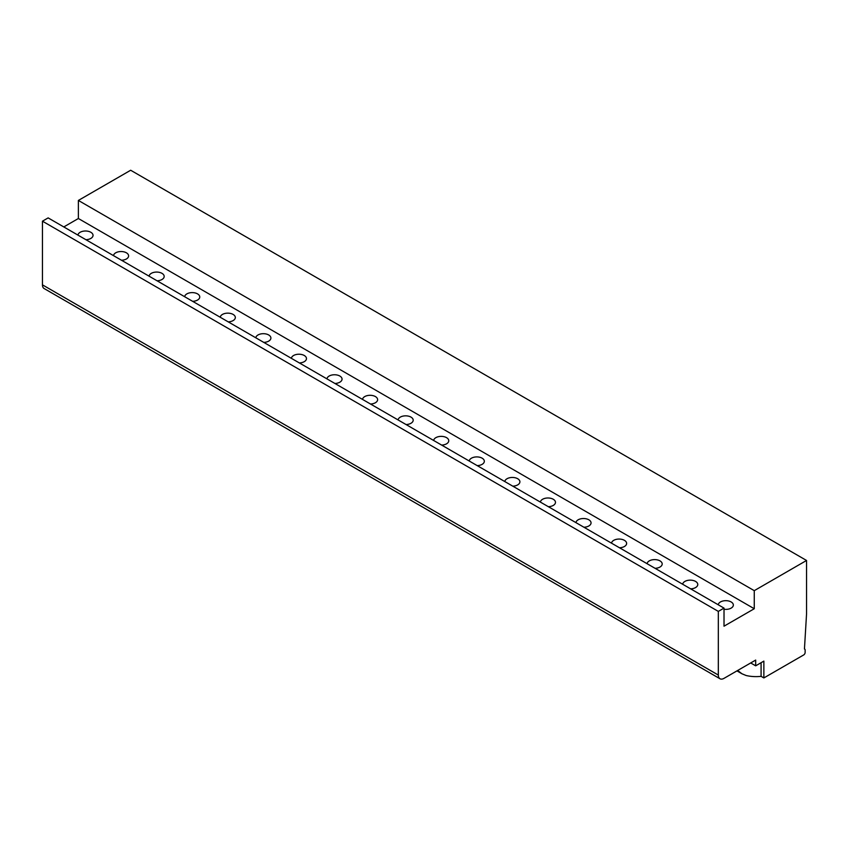 <?xml version="1.0" encoding="UTF-8"?>
<svg xmlns="http://www.w3.org/2000/svg" width="849" height="849" viewBox="0 0 849 849"><rect width="100%" height="100%" fill="white"/><g stroke="black" fill="none" stroke-linecap="round" stroke-linejoin="round"><path stroke-width="1.27" d="M806.55 560.467L754.262 590.66L754.262 608.733L724.017 626.191L724.017 608.117L718.328 611.397L718.328 675.061A8.044 4.648 120 0 0 719.994 678.754A8.044 4.648 120 0 0 724.017 678.351L755.684 660.076L755.684 665.828L763.867 661.106L763.867 677.937L803.706 654.94A2.016 1.157 120 0 0 805.128 652.478L805.128 650.016A2.016 1.157 120 0 0 804.714 649.092A2.016 1.157 120 0 0 804.449 648.997L806.55 613.944L806.55 560.467L130.672 170.246L78.373 200.438L78.373 218.511L63.792 226.938M724.017 608.117L48.138 217.896L42.45 221.186L42.45 284.85A8.044 4.648 120 0 0 44.116 288.533L719.994 678.754M763.867 677.937L761.086 676.335A26.16 15.102 0 0 1 746.122 675.507L741.941 673.777L738.354 671.018L738.354 670.073M755.684 665.828L750.696 662.952M761.086 676.335L761.086 662.698M718.265 604.785A7.545 4.362 180 0 1 720.461 601.952A7.545 4.362 180 0 1 728.686 601.007A7.545 4.362 180 0 1 733.345 605.029A7.545 4.362 180 0 1 731.138 608.117A7.545 4.362 180 0 1 724.017 609.264M78.373 218.511L754.262 608.733M77.959 235.109A7.545 4.362 180 0 1 80.156 232.276A7.545 4.362 180 0 1 88.381 231.331A7.545 4.362 180 0 1 93.04 235.353A7.545 4.362 180 0 1 90.832 238.431A7.545 4.362 180 0 1 85.908 239.705M113.533 255.645A7.545 4.362 180 0 1 115.729 252.811A7.545 4.362 180 0 1 123.954 251.866A7.545 4.362 180 0 1 128.613 255.889A7.545 4.362 180 0 1 126.405 258.977A7.545 4.362 180 0 1 121.481 260.24M149.106 276.19A7.545 4.362 180 0 1 151.302 273.346A7.545 4.362 180 0 1 159.527 272.402A7.545 4.362 180 0 1 164.186 276.434A7.545 4.362 180 0 1 161.979 279.512A7.545 4.362 180 0 1 157.054 280.775M184.679 296.726A7.545 4.362 180 0 1 186.876 293.881A7.545 4.362 180 0 1 195.1 292.937A7.545 4.362 180 0 1 199.759 296.97A7.545 4.362 180 0 1 197.552 300.047A7.545 4.362 180 0 1 192.627 301.321M220.252 317.261A7.545 4.362 180 0 1 222.449 314.427A7.545 4.362 180 0 1 230.673 313.483A7.545 4.362 180 0 1 235.332 317.505A7.545 4.362 180 0 1 233.114 320.582A7.545 4.362 180 0 1 228.201 321.856M255.825 337.796A7.545 4.362 180 0 1 258.022 334.962A7.545 4.362 180 0 1 266.246 334.018A7.545 4.362 180 0 1 270.905 338.04A7.545 4.362 180 0 1 268.687 341.118A7.545 4.362 180 0 1 263.774 342.391M291.398 358.342A7.545 4.362 180 0 1 293.595 355.498A7.545 4.362 180 0 1 301.82 354.553A7.545 4.362 180 0 1 306.478 358.575A7.545 4.362 180 0 1 304.26 361.663A7.545 4.362 180 0 1 299.347 362.926M326.971 378.877A7.545 4.362 180 0 1 329.168 376.033A7.545 4.362 180 0 1 337.393 375.088A7.545 4.362 180 0 1 342.051 379.121A7.545 4.362 180 0 1 339.833 382.199A7.545 4.362 180 0 1 334.92 383.472M362.544 399.412A7.545 4.362 180 0 1 364.741 396.579A7.545 4.362 180 0 1 372.966 395.634A7.545 4.362 180 0 1 377.625 399.656A7.545 4.362 180 0 1 375.407 402.734A7.545 4.362 180 0 1 370.493 404.007M398.117 419.947A7.545 4.362 180 0 1 400.314 417.114A7.545 4.362 180 0 1 408.539 416.169A7.545 4.362 180 0 1 413.198 420.191A7.545 4.362 180 0 1 410.98 423.269A7.545 4.362 180 0 1 406.066 424.542M433.68 440.493A7.545 4.362 180 0 1 435.887 437.649A7.545 4.362 180 0 1 444.112 436.704A7.545 4.362 180 0 1 448.76 440.727A7.545 4.362 180 0 1 446.553 443.815A7.545 4.362 180 0 1 441.639 445.078M469.253 461.028A7.545 4.362 180 0 1 471.46 458.184A7.545 4.362 180 0 1 479.674 457.24A7.545 4.362 180 0 1 484.333 461.272A7.545 4.362 180 0 1 482.126 464.35A7.545 4.362 180 0 1 477.212 465.623M504.826 481.563A7.545 4.362 180 0 1 507.033 478.73A7.545 4.362 180 0 1 515.247 477.785A7.545 4.362 180 0 1 519.906 481.808A7.545 4.362 180 0 1 517.699 484.885A7.545 4.362 180 0 1 512.785 486.159M540.399 502.099A7.545 4.362 180 0 1 542.596 499.265A7.545 4.362 180 0 1 550.821 498.321A7.545 4.362 180 0 1 555.479 502.343A7.545 4.362 180 0 1 553.272 505.42A7.545 4.362 180 0 1 548.358 506.694M575.972 522.634A7.545 4.362 180 0 1 578.169 519.8A7.545 4.362 180 0 1 586.394 518.856A7.545 4.362 180 0 1 591.053 522.878A7.545 4.362 180 0 1 588.845 525.966A7.545 4.362 180 0 1 583.932 527.229M611.545 543.18A7.545 4.362 180 0 1 613.742 540.335A7.545 4.362 180 0 1 621.967 539.391A7.545 4.362 180 0 1 626.626 543.424A7.545 4.362 180 0 1 624.418 546.501A7.545 4.362 180 0 1 619.505 547.764M647.118 563.715A7.545 4.362 180 0 1 649.315 560.871A7.545 4.362 180 0 1 657.54 559.937A7.545 4.362 180 0 1 662.199 563.959A7.545 4.362 180 0 1 659.991 567.036A7.545 4.362 180 0 1 655.078 568.31M682.692 584.25A7.545 4.362 180 0 1 684.888 581.416A7.545 4.362 180 0 1 693.113 580.472A7.545 4.362 180 0 1 697.772 584.494A7.545 4.362 180 0 1 695.564 587.572A7.545 4.362 180 0 1 690.651 588.845M78.373 200.438L754.262 590.66M42.45 221.186L718.328 611.397M42.45 284.85L718.328 675.061M736.953 670.89L741.941 673.777"/></g></svg>

